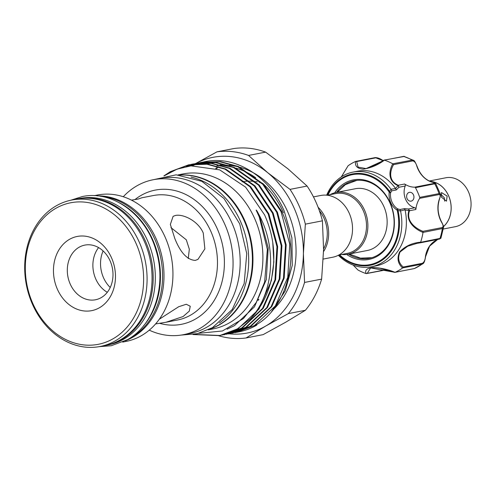 <?xml version="1.0" encoding="UTF-8"?>
<svg xmlns="http://www.w3.org/2000/svg" width="495" height="495" viewBox="0 0 495 495"><rect width="100%" height="100%" fill="white"/><g stroke="black" fill="none" stroke-linecap="round" stroke-linejoin="round"><path stroke-width="0.74" d="M128.353 339.131A74.584 60.638 -101 0 0 131.107 337.658A74.584 60.638 -101 0 0 160.516 256.806A74.584 60.638 -101 0 0 100.528 196.286M143.42 325.988A74.584 60.638 -101 0 0 119.425 202.814M105.689 345.399A74.584 60.638 -101 0 0 106.258 345.287L108.393 344.873A74.584 60.638 -101 0 0 123.855 339.069A74.584 60.638 -101 0 0 151.167 250.253A74.584 60.638 -101 0 0 79.868 198.458L77.734 198.872A74.584 60.638 -101 0 0 77.171 198.984M106.258 345.287A74.584 60.638 -101 0 0 121.727 339.483A74.584 60.638 -101 0 0 149.032 250.668A74.584 60.638 -101 0 0 77.734 198.872M429.976 181.356A24.911 20.252 79 0 1 449.899 199.293A24.911 20.252 79 0 1 443.514 226.568M429.227 181.009L445.871 177.767A24.911 20.252 79 0 1 469.681 195.061A24.911 20.252 79 0 1 460.56 224.73A24.911 20.252 79 0 1 455.394 226.667L443.254 229.037M447.152 196.088L441.478 192.536L441.472 197.196L446.447 201.149L447.152 196.088M430.106 181.411A24.861 20.215 79 0 1 449.881 199.374A24.861 20.215 79 0 1 443.501 226.512M444.671 201.149L444.306 197.734L440.711 194.25M353.207 265.097L357.897 269.954A59.171 48.108 -101 0 0 366.189 273.599C364.611 270.35 366.69 268.333 372.432 267.541C380.216 267.727 387.752 269.323 395.047 272.318A59.171 48.108 -101 0 0 402.584 267.974C397.763 263.538 396.78 258.167 399.651 251.868C405.269 246.095 412.267 242.878 420.645 242.21L420.156 242.835L417.044 243.348L407.738 246.207L400.108 251.93C397.497 257.92 398.531 262.95 403.202 267.028L422.34 263.297C424.091 262.319 425.118 260.116 425.415 256.682L425.595 256.583C424.877 260.976 423.943 263.377 422.804 263.786L421.988 264.157A0.996 0.811 -101 0 0 422.34 263.297M420.533 242.55L420.156 242.835L420.533 242.55M395.047 272.318L414.29 268.593A59.171 48.108 -101 0 0 421.988 264.157L402.664 267.919L403.202 267.028M405.04 209.793L400.542 210.944L397.25 210.468L396.792 209.892A0.996 0.458 -57.6 0 1 397.695 208.915L400.016 209.503L404.489 208.63L408.542 208.983L409.489 210.746C405.752 221.036 415.491 228.517 422.947 231.32L442.085 227.595C443.539 226.896 443.353 225.107 441.528 222.218A24.366 19.806 79 0 1 439.35 199.108C440.612 196.088 440.482 194.578 438.966 194.585L419.642 198.347A24.366 19.806 -101 0 0 415.868 209.503L409.489 210.746L405.071 209.973L404.489 208.63M334.67 192.815A40.522 32.948 79 0 1 335.072 192.233A40.522 32.948 79 0 1 381.793 190.16A40.522 32.948 79 0 1 387.164 247.079A40.522 32.948 79 0 1 346.679 254.461M348.585 254.139A39.532 32.138 -101 0 0 369.245 258.347A39.532 32.138 -101 0 0 387.09 246.293A39.532 32.138 -101 0 0 389.039 201.075A39.532 32.138 -101 0 0 354.129 180.743A39.532 32.138 -101 0 0 336.563 192.394M370.668 257.963A39.532 32.138 -101 0 0 371.077 257.92M407.404 193.712A4.474 3.638 -101 0 0 407.181 198.829A4.474 3.638 -101 0 0 411.135 201.131A4.474 3.638 -101 0 0 413.152 199.77A4.474 3.638 -101 0 0 413.375 194.646A4.474 3.638 -101 0 0 409.421 192.345A4.474 3.638 -101 0 0 407.404 193.712M425.415 256.682A24.366 19.806 79 0 1 429.45 246.213A24.366 19.806 79 0 1 437.289 239.747L437.351 239.728A0.996 0.569 67.3 0 0 437.413 239.698M400.542 210.944A48.232 39.21 79 0 1 393.253 252.073A48.232 39.21 79 0 1 371.473 266.774A48.232 39.21 79 0 1 338.357 255.272M326.657 195.185A48.232 39.21 79 0 1 331.254 186.794A48.232 39.21 79 0 1 353.028 172.093A48.232 39.21 79 0 1 390.988 189.288L395.585 188.471A48.232 39.21 -101 0 0 357.576 171.202L353.028 172.093M371.473 266.774L376.021 265.889A48.232 39.21 -101 0 0 397.801 251.188A48.232 39.21 -101 0 0 405.071 209.973M420.645 242.21A59.171 48.108 -101 0 0 423.015 232.421C415.082 229.371 405.207 221.259 408.981 210.493M338.815 255.024L347.329 253.366A30.455 24.762 -101 0 0 363.355 210.882A30.455 24.762 -101 0 0 335.684 193.582L327.17 195.24M341.637 254.48A31.451 25.567 -101 0 0 348.09 254.232A31.451 25.567 -101 0 0 364.636 210.363A31.451 25.567 -101 0 0 336.062 192.493A31.451 25.567 -101 0 0 329.992 194.69M323.285 259.064L332.745 257.221A31.451 25.567 -101 0 0 349.291 213.351A31.451 25.567 -101 0 0 320.717 195.482L313.453 196.899M323.544 251.59A31.451 25.567 -101 0 0 325.419 217.998A31.451 25.567 -101 0 0 318.118 207.312M323.588 248.917A30.455 24.762 -101 0 0 324.138 218.524A30.455 24.762 -101 0 0 319.368 210.697M208.234 329.856L213.234 328.884A78.934 64.177 -101 0 0 254.758 218.765A78.934 64.177 -101 0 0 183.045 173.924L178.045 174.896M209.688 329.144A78.934 64.177 -101 0 0 244.815 220.702A78.934 64.177 -101 0 0 179.666 175.007M193.749 334.41L220.226 335.499L238.039 328.779L258.959 309.134L271.384 280.547L273.865 261.904L272.745 242.321A86.767 70.544 -101 0 1 250.532 318.644C272.819 294.803 277.373 250.451 259.993 216.637L257.79 212.46C256.825 210.48 255.265 208.63 256.886 211.73L259.244 216.94L267.349 249.381L264.621 282.076L256.305 302.377L243.441 318.539L222.465 330.969L198.811 333.308M164.204 175.849L177.092 169.142L190.977 165.856L219.687 169.859L245.594 187.135L264.528 214.787C268.482 223.486 271.223 232.662 272.745 242.321M224.148 334.731L242.303 327.95L263.222 308.305L275.647 279.718L277.652 246.553L268.89 213.871L250.649 186.646L225.677 169.036L207.64 164.099L189.177 164.748L171.004 171.542L166.963 174.061M163.87 175.911L170.317 171.672L188.49 164.885L206.96 164.235L224.99 169.172L249.963 186.782L268.203 214.007L276.965 246.689L274.96 279.854L262.536 308.435L241.616 328.08L222.014 335.121M203.761 161.939L207.399 161.234A86.767 70.544 -101 0 0 205.561 161.556A86.767 70.544 -101 0 0 203.779 161.933M192.536 165.714L197.14 163.857M197.474 163.74L199.219 163.164M199.553 163.059L201.31 162.552M201.651 162.459L203.42 162.013M199.497 162.768L219.743 161.741L237.773 166.679L262.752 184.288L280.993 211.513L289.754 244.196L287.75 277.361L275.319 305.947L254.405 325.592L236.591 332.312L238.745 331.891A86.767 70.544 -101 0 0 256.738 325.135L255.092 325.456C288.455 307.463 301.368 252.685 281.68 211.377L263.439 184.152L238.46 166.543L220.43 161.611L201.966 162.261L199.844 162.713M199.504 162.793L197.734 163.245M197.4 163.338L195.643 163.864M195.308 163.969L189.925 165.98M232.675 333.073L250.829 326.285L271.743 306.64L284.173 278.06L286.178 244.895L277.417 212.213L259.176 184.988L234.197 167.378L216.167 162.44L197.703 163.09L195.581 163.542M195.24 163.622L193.471 164.08M193.137 164.173L186.225 166.574M195.234 163.597L215.48 162.57L233.51 167.508L258.489 185.118L276.73 212.343L285.491 245.031L283.487 278.19L271.062 306.776L250.142 326.422L230.534 333.463M228.412 333.902L246.566 327.121L267.486 307.475L279.91 278.889L281.915 245.724L273.153 213.042L254.913 185.817L229.934 168.207L211.903 163.27L193.44 163.919L191.317 164.371M190.971 164.427L211.217 163.406L229.253 168.337L254.226 185.947L272.467 213.172L281.228 245.86L279.223 279.025L266.799 307.605L245.879 327.251L226.277 334.292M236.591 332.312L234.797 332.628M283.487 212.726A80.555 65.489 -101 0 0 262.647 183.348M255.698 177.748A80.555 65.489 -101 0 0 235.923 168.151M271.668 311.473L285.269 290.8L292.254 265.345L291.901 237.817L284.248 211.142C269.967 177.464 237.254 156.173 207.399 161.234M273.908 308.973A80.555 65.489 -101 0 0 287.744 211.897A80.555 65.489 -101 0 0 240.186 167.322M237.841 166.71A80.555 65.489 -101 0 0 228.777 165.293M227.44 165.212A80.555 65.489 -101 0 0 221.667 165.243M220.727 165.305A80.555 65.489 -101 0 0 216.958 165.726M195.816 163.468A89.502 72.765 79 0 1 267.727 172.712L290.021 189.375A94.229 76.607 79 0 1 299.116 205.939A94.229 76.607 79 0 1 305.359 224.148L322.418 220.826A94.229 76.607 -101 0 0 316.175 202.616A94.229 76.607 -101 0 0 307.079 186.052L287.904 168.783L265.611 152.12A94.229 76.607 -101 0 0 234.042 148.512L216.983 151.835L195.748 163.486M322.418 220.826L323.582 249.666L321.626 279.118A94.229 76.607 -101 0 1 305.39 310.278L285.819 322.152L263.13 334.639L246.071 337.961A94.229 76.607 79 0 1 218.784 335.777M220.795 165.98A82.046 66.701 -101 0 0 220.454 166.165M219.099 166.933A82.046 66.701 -101 0 0 218.357 167.378M217.484 167.916A82.046 66.701 -101 0 0 216.346 168.653M180.217 175.057A78.934 64.177 79 0 1 249.294 235.354A78.934 64.177 79 0 1 219.087 324.788A78.934 64.177 79 0 1 210.183 328.89M122.729 342.082L126.008 341.439A74.584 60.638 -101 0 0 165.25 237.396A74.584 60.638 -101 0 0 97.484 195.024L94.205 195.661M97.187 195.859A74.584 60.638 79 0 1 156.296 239.141A74.584 60.638 79 0 1 125.414 340.777M100.151 346.481L105.126 345.51A74.584 60.638 -101 0 0 144.361 241.461A74.584 60.638 -101 0 0 76.601 199.089L71.627 200.06A74.584 60.638 79 0 1 139.386 242.432A74.584 60.638 79 0 1 100.151 346.481A74.584 60.638 79 0 1 32.392 304.109A74.584 60.638 79 0 1 71.627 200.06M136.181 243.738A72.097 58.614 -101 0 0 55.731 208.389A72.097 58.614 -101 0 0 32.75 303.355A72.097 58.614 -101 0 0 113.207 338.704A72.097 58.614 -101 0 0 136.181 243.738M69.405 239.394A37.787 30.721 79 0 1 111.573 257.92A37.787 30.721 79 0 1 99.532 307.698A37.787 30.721 79 0 1 57.358 289.173A37.787 30.721 79 0 1 69.405 239.394M101.252 297.6A27.844 22.64 -101 0 0 111.443 264.448A27.844 22.64 -101 0 0 84.824 245.105A27.844 22.64 -101 0 0 79.052 247.277A27.844 22.64 -101 0 0 68.855 280.436A27.844 22.64 -101 0 0 95.473 299.772A27.844 22.64 -101 0 0 101.252 297.6M149.261 330.165A78.934 64.177 -101 0 0 183.391 334.694L190.501 333.314A78.934 64.177 -101 0 0 232.025 223.196A78.934 64.177 -101 0 0 160.312 178.355L153.209 179.735A78.934 64.177 -101 0 0 123.267 196.744M183.391 334.694A78.934 64.177 -101 0 0 224.922 224.582A78.934 64.177 -101 0 0 153.209 179.735M138.216 199.04L141.805 197.79L138.167 199.052L131.46 200.135M174.84 238.59L170.342 224.433L173.126 216.303L175.496 215.455C183.032 213.772 198.198 220.838 203.259 233.052L204.862 248.874L197.957 259.38L195.321 260.389C187.345 260.024 180.52 252.753 174.84 238.59M159.316 319.232L178.695 306.721L186.269 304.264L190.241 306.226L189.313 311.101L183.057 316.559L166.048 322.245L155.585 323.94M336.062 192.493L355.33 188.737A31.451 25.567 79 0 1 383.903 206.607A31.451 25.567 79 0 1 381.558 240.892A31.451 25.567 79 0 1 367.358 250.482L348.09 254.232M170.942 227.62L186.299 239.797L189.325 249.189L188.249 258.532M103.115 250.946A28.592 23.246 -101 0 0 110.237 287.49M98.585 247.599A27.844 22.64 -101 0 0 107.291 292.298M191.051 177.111A78.934 64.177 79 0 1 246.918 241.9A78.934 64.177 79 0 1 219.458 322.926M257.92 299.463A59.92 48.714 -101 0 0 258.91 299.512M265.611 152.12L248.552 155.442A94.229 76.607 79 0 0 216.983 151.835M321.626 279.118L304.561 282.441L303.404 253.595A89.502 72.765 79 0 0 267.727 172.712L248.552 155.442M290.021 189.375L307.079 186.052M305.39 310.278L288.331 313.601A94.229 76.607 79 0 0 304.561 282.441M246.071 337.961L265.642 326.087A89.502 72.765 79 0 0 303.404 253.595L305.359 224.148M229.037 333.785A89.502 72.765 79 0 0 265.642 326.087L288.331 313.601M191.912 165.763A89.502 72.765 79 0 1 194.294 164.321M256.738 325.135L256.862 324.386M250.532 318.644L237.353 328.915L219.545 335.635L193.013 334.527M395.585 188.471L398.029 185.662C387.461 181.022 389.082 170.422 392.752 163.814A59.171 48.108 -101 0 0 384.46 160.17C377.902 165.008 370.811 168.003 363.194 169.16C357.279 168.603 354.748 166.035 355.602 161.45A59.171 48.108 -101 0 0 348.065 165.8L341.401 176.845M396.792 209.892A15.914 12.938 79 0 1 389.194 192.666L389.058 191.905A45.831 37.261 -101 0 0 331.662 188.638A45.831 37.261 -101 0 0 327.962 195.086M398.029 185.662L398.246 185.254L404.625 184.01A24.366 19.806 -101 0 0 414.717 187.178L434.041 183.41C435.464 183.187 434.734 182.748 431.844 182.098A24.366 19.806 79 0 1 416.889 166.351C415.949 162.973 414.544 161.166 412.675 160.918L393.537 164.649C390.023 170.775 388.037 180.873 398.246 185.254L398.958 187.246L396.26 189.969L395.697 188.607M327.381 195.197A46.536 37.83 79 0 1 331.372 188.131A46.536 37.83 79 0 1 389.658 191.447L390.988 189.288M341.327 176.894L348.065 165.8M355.602 161.45L356.685 161.568L358.058 167.112L366.083 168.578L384.46 160.17M392.752 163.814L412.162 160.102L413.498 160.343C414.167 160.207 415.361 162.205 417.081 166.345L416.889 166.351M413.498 160.343L403.697 156.377L384.38 160.145M419.642 198.347A0.996 0.811 -101 0 0 419.729 197.369L439.059 193.607L440.383 194.102L435.755 183.602L415.454 187.673A0.996 0.811 -101 0 0 414.717 187.178M419.729 197.369A59.171 48.108 -101 0 0 415.454 187.673M420.62 242.309L440.909 238.225L443.508 227.459L442.357 228.554L423.015 232.421M414.006 268.649A0.996 0.811 -101 0 0 414.29 268.593L422.804 263.786M394.973 272.355L370.656 267.906L367.24 273.339L366.189 273.599M357.897 269.954L353.152 265.079M383.21 160.671A0.996 0.47 120.2 0 0 383.068 160.671L375.823 157.837L356.685 161.568M404.625 184.01A1.491 1.213 79 0 1 405.219 186.021A14.918 12.128 -101 0 0 414.804 207.764A1.491 1.213 79 0 1 415.868 209.503M396.26 189.969L391.786 190.841L390.574 192.765A14.918 12.128 -101 0 0 397.695 208.915L397.968 210.295A46.536 37.83 79 0 1 391.192 251.113A46.536 37.83 79 0 1 339.032 254.987M355.985 180.452A39.532 32.138 -101 0 0 355.589 180.564M409.501 210.326L409 210.35L408.542 208.983L414.804 207.764M400.505 210.678L400.016 209.503M405.219 186.021L398.958 187.246L398.147 185.749L398.555 185.507M391.786 190.841L391.161 189.492M389.058 191.905L389.658 191.447L390.574 192.765L389.194 192.666M385.605 269.862A0.996 0.811 -101 0 0 385.945 269.886L366.281 273.63M437.289 239.747A0.996 0.569 67.3 0 0 437.351 239.728L429.623 246.114L425.595 256.583M439.455 198.786A0.996 0.334 -161 0 1 439.529 198.99A0.996 0.334 -161 0 1 439.35 199.108M440.383 194.102C440.798 194.287 440.513 195.915 439.529 198.99C437.042 206.873 437.778 214.62 441.732 222.243L441.528 222.218M423.033 232.316L422.947 231.32M393.537 164.649L392.844 163.864M375.823 157.837A0.996 0.811 -101 0 0 375.148 157.608L355.695 161.413M420.255 242.816L439.294 239.104A0.996 0.811 -101 0 0 439.937 238.547A59.171 48.108 -101 0 0 442.357 228.554A0.996 0.811 -101 0 0 442.085 227.595M339.607 254.869A45.831 37.261 -101 0 0 390.574 250.668A45.831 37.261 -101 0 0 397.25 210.468M215.678 168.436A82.046 66.701 79 0 1 216.73 167.78M217.633 167.242A82.046 66.701 79 0 1 218.499 166.741M258.576 300.137A59.92 48.714 79 0 1 257.548 300.149M166.048 322.245L177.581 319.999A63.397 51.542 -101 0 0 210.932 231.555A63.397 51.542 -101 0 0 153.339 195.544L141.805 197.79M134.925 199.615A68.372 55.582 79 0 1 217.342 228.95A68.372 55.582 79 0 1 214.316 300.31A68.372 55.582 79 0 1 159.681 323.334M237.427 168.764L236.424 168.387M232.576 167.112L220.003 164.792M227.075 329.218L234.494 325.617L254.449 306.863L266.304 279.576L268.203 247.915L259.826 216.711L257.79 212.46M356.016 161.351L375.012 157.651A0.996 0.811 -101 0 1 375.148 157.608L375.148 157.608C377.592 157.577 380.296 158.61 383.26 160.696M412.675 160.918A0.996 0.811 -101 0 0 412.162 160.102A59.171 48.108 -101 0 0 403.697 156.377A0.996 0.811 -101 0 0 403.357 156.358L403.357 156.358A0.996 0.811 -101 0 0 403.048 156.507M438.966 194.585A0.996 0.811 79 0 0 439.059 193.607A59.171 48.108 -101 0 0 434.777 183.911A0.996 0.811 79 0 0 434.041 183.41M367.24 273.339L386.286 269.627M414.686 268.469L394.849 272.392M386.583 269.707L385.945 269.886A0.996 0.811 -101 0 0 386.348 269.645M99.241 346.649L111.27 345.733L127.475 339.65C154.434 324.868 166.951 284.557 155.95 250.148C145.914 214.644 112.544 189.938 82.213 196.577L70.723 200.246M440.909 238.225L439.368 239.097L420.212 242.828M420.187 242.828L417.211 243.317M189.177 164.748L188.49 164.885M201.966 162.261L201.279 162.391M197.703 163.09L197.016 163.22M193.44 163.919L192.753 164.055M233.015 333.005L232.328 333.141M228.752 333.84L228.065 333.97M224.489 334.67L223.808 334.799M181.071 335.096L197.295 333.686L212.473 327.64L232.223 309.511L244.165 283.567L246.751 253.582L239.704 223.82L224.006 198.514L201.799 181.3L176.152 174.822L150.907 180.236M371.894 257.685L360.44 258.142L349.365 253.985M356.827 180.359L345.392 184.641L337.336 192.246M242.098 181.795L244.32 181.43M245.056 181.337L249.133 181.083M249.975 181.083L254.69 181.411M255.667 181.547L257.301 181.832M259.225 182.253L261.292 182.81M220.232 335.499L219.545 335.635M264.621 282.076L263.439 286.141M370.656 267.906L375.216 267.69L379.937 268.228L394.608 272.374M441.732 222.243C443.297 225.361 443.891 227.1 443.508 227.459L443.508 227.459M435.755 183.602C434.251 182.593 437.178 183.682 431.999 182.104C425.081 179.772 420.107 174.518 417.081 166.345M383.941 160.17L371.3 167.032L366.083 168.578M384.095 160.108L404.52 156.395"/></g></svg>
